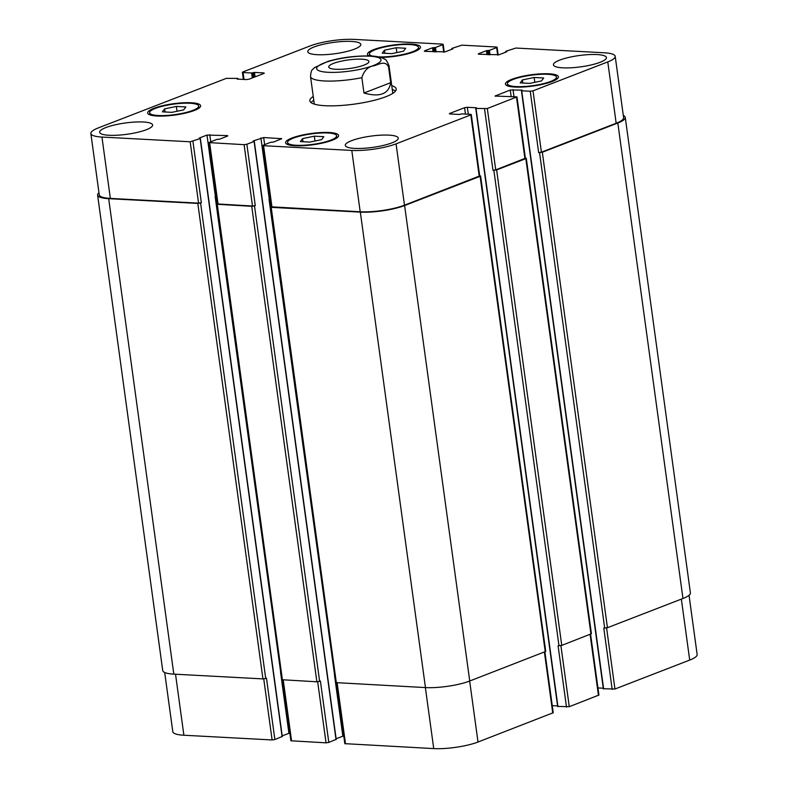 <?xml version="1.0" encoding="UTF-8"?>
<svg xmlns="http://www.w3.org/2000/svg" width="788" height="788" viewBox="0 0 788 788"><rect width="100%" height="100%" fill="white"/><g stroke="black" fill="none" stroke-linecap="round" stroke-linejoin="round"><path stroke-width="1.18" d="M333.472 63.414A20.301 4.334 172.2 0 1 355.477 59.238A20.301 4.334 172.2 0 1 368.942 61.484A20.301 4.334 172.2 0 1 349.419 68.526A20.301 4.334 172.2 0 1 328.714 66.99A20.301 4.334 172.2 0 1 333.472 63.414M327.975 61.365L314.343 67.699M363.967 93.014L361.869 77.677C364.095 70.467 368.242 66.468 374.31 65.7C378.831 64.449 385.854 59.977 388.612 67.325L390.71 82.661L363.967 93.014C379.865 97.485 388.779 94.038 390.71 82.661M392.276 89.527A43.576 9.298 172.2 0 1 395.527 91.044M311.063 102.617A43.576 9.298 172.2 0 1 313.782 100.283M391.754 85.695A43.576 9.298 172.2 0 1 396.206 88.995A43.576 9.298 172.2 0 1 354.295 104.124A43.576 9.298 172.2 0 1 309.851 100.825A43.576 9.298 172.2 0 1 313.26 96.451M392.808 93.368A39.617 8.461 172.2 0 1 392.808 93.378L389.026 65.759C387.095 61.169 385.677 59.002 384.761 59.287C382.259 57.465 377.669 56.352 370.971 55.958C355.378 55.692 340.977 57.514 327.769 61.425M314.304 104.124L310.521 76.515A39.617 8.461 -7.8 0 0 361.869 77.677M164.692 672.499L172.799 731.678A31.697 6.767 -7.8 0 0 183.89 735.234L272.116 739.952L274.874 739.548L282.084 736.524M603.559 688.742L614.955 689.017L689.707 660.078A31.697 6.767 -7.8 0 0 697.144 654.493L689.037 595.275M597.944 687.934L603.283 688.22M557.865 706.422L569.261 706.698L598.919 695.055L590.586 634.241M552.25 705.624L557.589 705.91M336.486 682.832L344.819 743.655L433.735 748.6A31.697 6.767 -7.8 0 0 478.011 742.02L553.225 712.736L544.892 651.922M336.121 738.74L343.745 735.884M282.557 679.945L290.89 740.779L326.035 742.838L328.803 742.424L336.003 739.4M282.193 735.854L289.826 732.998M384.455 50.186L396.187 47.733L405.702 48.245L403.476 51.2L391.744 53.653L382.229 53.141L384.455 50.186L384.879 53.279M396.187 47.733L396.856 52.579M522.414 79.933L534.156 77.48L543.671 77.992L541.445 80.947L529.703 83.39L520.188 82.888L522.414 79.933L522.838 83.026M534.156 77.48L534.816 82.326M302.582 138.619L314.314 136.176L323.829 136.688L321.603 139.643L309.871 142.086L300.356 141.584L302.582 138.619L303.006 141.722M314.314 136.176L314.983 141.022M164.613 108.882L176.354 106.429L185.869 106.941L183.643 109.896L171.902 112.339L162.397 111.837L164.613 108.882L165.037 111.975M176.354 106.429L177.014 111.275M513.205 79.44A24.763 5.289 -7.8 0 0 507.403 83.794A24.763 5.289 -7.8 0 0 532.649 85.675A24.763 5.289 -7.8 0 0 556.456 77.076A24.763 5.289 -7.8 0 0 540.046 74.348A24.763 5.289 -7.8 0 0 513.205 79.44M511.707 79.352A26.743 5.713 172.2 0 1 540.686 73.855A26.743 5.713 172.2 0 1 558.426 76.81A26.743 5.713 172.2 0 1 532.708 86.089A26.743 5.713 172.2 0 1 505.433 84.07A26.743 5.713 172.2 0 1 511.707 79.352M378.358 56.844A24.763 5.289 -7.8 0 0 404.766 54.076A24.763 5.289 -7.8 0 0 418.497 47.329A24.763 5.289 -7.8 0 0 402.077 44.601A24.763 5.289 -7.8 0 0 375.246 49.693A24.763 5.289 -7.8 0 0 369.434 54.057A24.763 5.289 -7.8 0 0 372.389 56.056M368.991 55.879A26.743 5.713 172.2 0 1 367.474 54.323A26.743 5.713 172.2 0 1 373.748 49.614A26.743 5.713 172.2 0 1 402.727 44.118A26.743 5.713 172.2 0 1 420.457 47.063A26.743 5.713 172.2 0 1 407.494 53.88A26.743 5.713 172.2 0 1 380.604 57.416M155.403 108.389A24.763 5.289 -7.8 0 0 149.602 112.743A24.763 5.289 -7.8 0 0 174.847 114.624A24.763 5.289 -7.8 0 0 198.665 106.025A24.763 5.289 -7.8 0 0 182.245 103.297A24.763 5.289 -7.8 0 0 155.403 108.389M153.906 108.311A26.743 5.713 172.2 0 1 182.895 102.804A26.743 5.713 172.2 0 1 200.625 105.759A26.743 5.713 172.2 0 1 174.906 115.038A26.743 5.713 172.2 0 1 147.642 113.019A26.743 5.713 172.2 0 1 153.906 108.311M293.372 138.127A24.763 5.289 -7.8 0 0 287.561 142.49A24.763 5.289 -7.8 0 0 312.806 144.371A24.763 5.289 -7.8 0 0 336.624 135.772A24.763 5.289 -7.8 0 0 320.204 133.044A24.763 5.289 -7.8 0 0 293.372 138.127M291.875 138.048A26.743 5.713 172.2 0 1 320.854 132.551A26.743 5.713 172.2 0 1 338.584 135.506A26.743 5.713 172.2 0 1 312.866 144.785A26.743 5.713 172.2 0 1 285.601 142.756A26.743 5.713 172.2 0 1 291.875 138.048M98.293 127.922A31.697 6.767 -7.8 0 0 90.856 133.507A31.697 6.767 -7.8 0 0 101.948 137.063L190.174 141.781L200.172 138.57L199.246 138.067L206.988 135.073L227.131 135.595L227.821 135.812L227.358 136.166L219.616 139.161L216.651 139.446L208.948 142.598L244.093 144.667L246.861 144.253L254.1 141.456L253.165 140.953L263.675 137.545L281.74 138.698L273.534 142.047L270.57 142.333L263.34 145.13L262.877 145.484L263.566 145.701L351.793 150.429A31.697 6.767 -7.8 0 0 396.069 143.849L470.82 114.91L471.283 114.565L470.594 114.339L462.054 113.886L459.207 114.457L450.066 113.965L449.377 113.748L449.84 113.393L464.565 107.7L467.333 107.286L476.474 107.779L476.021 108.478L487.319 108.527L516.977 96.875L495.071 96.057L510.26 90.009L522.158 90.088L521.705 90.797L530.245 91.25L533.013 90.837L607.775 61.907A31.697 6.767 -7.8 0 0 615.201 56.322A31.697 6.767 -7.8 0 0 604.11 52.766L515.884 48.048L505.886 51.259L506.822 51.752L499.08 54.746L478.937 54.234L478.237 54.008L478.71 53.663L486.452 50.659L489.407 50.373L496.647 47.575L497.11 47.221L496.42 47.004L461.965 45.162L451.967 48.373L452.893 48.866L445.151 51.86L425.008 51.348L424.318 51.121L424.781 50.777L432.523 47.782L435.488 47.487L442.718 44.689L443.181 44.345L442.492 44.118L354.265 39.4A31.697 6.767 -7.8 0 0 309.989 45.98L242.852 71.964L242.389 72.319L243.078 72.535L251.618 72.998L254.465 72.417L263.606 72.91L264.295 73.126L263.832 73.481L249.107 79.174L246.339 79.588L237.208 79.105L237.661 78.396L226.353 78.357L98.293 127.922M559.707 60.115A26.743 5.713 172.2 0 1 588.695 54.618A26.743 5.713 172.2 0 1 606.425 57.573A26.743 5.713 172.2 0 1 580.707 66.852A26.743 5.713 172.2 0 1 553.442 64.823A26.743 5.713 172.2 0 1 559.707 60.115M351.556 140.688A26.743 5.713 172.2 0 1 380.545 135.181A26.743 5.713 172.2 0 1 398.275 138.136A26.743 5.713 172.2 0 1 372.557 147.415A26.743 5.713 172.2 0 1 345.282 145.396A26.743 5.713 172.2 0 1 351.556 140.688M314.057 46.975A26.743 5.713 172.2 0 1 343.036 41.478A26.743 5.713 172.2 0 1 360.776 44.433A26.743 5.713 172.2 0 1 335.058 53.712A26.743 5.713 172.2 0 1 307.783 51.693A26.743 5.713 172.2 0 1 314.057 46.975M105.907 127.548A26.743 5.713 172.2 0 1 134.886 122.051A26.743 5.713 172.2 0 1 152.626 124.996A26.743 5.713 172.2 0 1 126.907 134.285A26.743 5.713 172.2 0 1 99.633 132.256A26.743 5.713 172.2 0 1 105.907 127.548M200.585 203.018L197.818 203.422L108.695 198.665A31.697 6.767 172.2 0 1 97.604 195.099L162.732 670.578A31.697 6.767 -7.8 0 0 173.823 674.134L262.946 678.901L265.714 678.488L200.585 203.018L201.344 202.723L198.576 203.137L110.35 198.409A31.697 6.767 172.2 0 1 99.258 194.853L90.856 133.507M216.286 196.182L215.134 196.527L216.296 196.232M254.504 205.904L251.736 206.308L216.592 204.25L281.73 679.719L316.865 681.787L319.632 681.374L254.504 205.904L255.263 205.609L252.495 206.013L217.35 203.954L208.948 142.598M270.215 199.059L269.053 199.413L270.225 199.108M471.283 114.565L479.695 175.911L404.471 205.195A31.697 6.767 172.2 0 1 360.195 211.775L271.279 206.83L262.877 145.484M516.977 96.875L525.379 158.23L495.731 169.873L492.963 170.287L484.551 108.931M615.201 56.322L623.613 117.668A31.697 6.767 172.2 0 1 616.177 123.253L541.415 152.192L538.647 152.606L530.245 91.25M479.665 175.724L480.591 175.96L480.128 176.315L404.608 205.54A31.697 6.767 172.2 0 1 360.333 212.12L271.21 207.352L270.52 207.126L271.259 206.673M216.592 204.25L217.33 203.787M97.604 195.099A31.697 6.767 172.2 0 1 98.963 192.725M623.308 115.501A31.697 6.767 172.2 0 1 625.268 117.422A31.697 6.767 172.2 0 1 617.831 123.007L542.321 152.242L538.647 152.606M525.36 158.043L526.285 158.28L525.823 158.624L496.627 169.922L492.963 170.287M265.714 678.488L266.472 678.192L274.874 739.548M319.632 681.374L320.401 681.078L328.803 742.424M215.134 196.527L280.646 671.869M269.053 199.413L334.575 674.755M270.52 207.126L335.649 682.605L425.461 687.589A31.697 6.767 -7.8 0 0 469.737 681.009L545.72 651.43L480.591 175.96M566.493 707.112L558.091 645.756L561.755 645.402L591.414 633.749L526.285 158.28M612.187 689.421L603.785 628.075L607.45 627.711L682.969 598.486A31.697 6.767 -7.8 0 0 690.396 592.901L625.268 117.422M369.641 56.184A32.485 6.934 -7.8 0 0 317.15 67.128A32.485 6.934 -7.8 0 0 359.692 69.403A32.485 6.934 -7.8 0 0 369.641 56.184M388.612 67.325A39.617 8.461 -7.8 0 0 389.026 65.759M110.35 198.409L101.948 137.063M198.576 203.137L190.174 141.781M201.344 202.723L192.942 141.367M210.721 141.742L209.756 134.669M215.39 196.429L206.988 135.073M227.21 136.216L227.131 135.595M218.049 204.171L209.647 142.825M252.495 206.013L244.093 144.667M255.263 205.609L246.861 144.253M264.64 144.628L263.675 137.545M269.309 199.315L260.907 137.959M281.139 139.102L281.05 138.481M271.968 207.057L263.566 145.701M360.195 211.775L351.793 150.429M404.471 205.195L396.069 143.849M479.222 176.266L470.82 114.91M449.918 113.955L449.84 113.393M465.442 114.063L464.565 107.7M468.279 114.221L467.333 107.286M495.731 169.873L487.319 108.527M524.916 158.575L516.514 97.229M495.613 96.274L495.534 95.712M511.126 96.382L510.26 90.009M513.973 96.53L513.027 89.605M541.415 152.192L533.013 90.837M616.177 123.253L607.775 61.907M478.779 54.224L478.71 53.663M497.671 55.081L496.647 47.575M424.86 51.338L424.781 50.777M443.752 52.195L442.718 44.689M244.034 79.47L243.078 72.535M263.694 73.53L263.606 72.91M175.527 674.223L183.89 735.234M263.744 678.882L272.116 739.952M280.518 671.908L288.92 733.254M283.227 679.985L291.58 740.996M317.672 681.768L326.035 742.838M334.447 674.794L342.849 736.14M337.146 682.871L345.508 743.882M425.372 687.589L433.735 748.6M469.658 681.049L478.011 742.02M544.41 652.109L552.762 713.091M560.898 645.638L569.261 706.698M590.104 634.429L598.456 695.4M606.593 627.947L614.955 689.017M681.354 599.107L689.707 660.078M253.372 77.529L252.721 72.831M253.362 72.585L254.002 77.283M252.298 77.943L251.618 72.998M436.099 51.939L435.488 47.487M434.956 51.88L434.375 47.654M434.208 51.841L433.627 47.615M433.075 51.781L432.523 47.782M452.135 49.161L452.056 48.6M490.018 54.825L489.407 50.373M488.885 54.766L488.304 50.54M488.136 54.727L487.555 50.501M486.994 54.658L486.452 50.659M506.054 52.047L505.975 51.486M682.969 598.486L617.831 123.007M607.45 627.711L542.321 152.242M604.682 628.125L539.553 152.645M603.647 688.968L521.705 90.797M590.951 634.094L525.823 158.624M561.755 645.402L496.627 169.922M558.987 645.805L493.859 170.336M557.953 706.659L476.021 108.478M545.257 651.784L480.128 176.315M469.737 681.009L404.608 205.54M425.461 687.589L360.333 212.12M336.338 682.822L271.21 207.352M336.033 739.627L254.1 141.456M316.865 681.787L251.736 206.308M282.419 679.945L217.291 204.466M282.114 736.741L200.172 138.57M262.946 678.901L197.818 203.422M173.823 674.134L108.695 198.665M237.818 79.135L237.749 78.623M255.076 76.869L254.465 72.417M314.747 67.364C312.383 70.221 311.201 68.654 310.521 76.515M507.403 83.794L507.689 85.931M556.456 77.076L556.752 79.214M369.434 54.057L369.69 55.909M418.497 47.329L418.792 49.467M149.602 112.743L149.887 114.881M198.665 106.025L198.95 108.163M287.561 142.49L287.856 144.628M336.624 135.772L336.919 137.91M497.11 47.221L498.174 55.002M443.181 44.345L444.255 52.116M242.389 72.319L243.364 79.43M451.879 49.26L451.78 48.511M505.807 52.146L505.699 51.397M603.372 688.879L521.429 90.709M557.677 706.57L475.745 108.389M336.22 739.489L254.288 141.318M282.301 736.603L200.359 138.432M238.025 79.145L237.937 78.485"/></g></svg>
